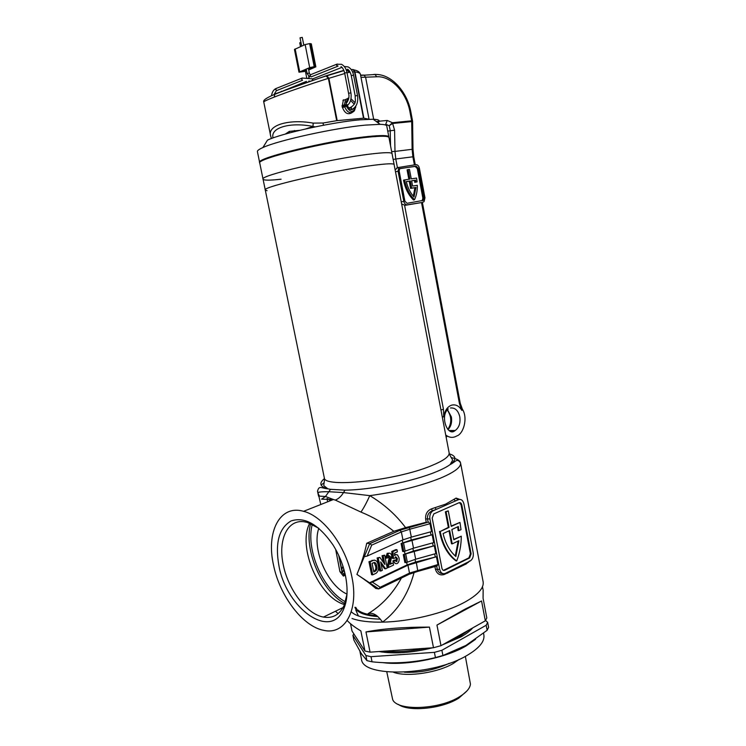 <?xml version="1.0" encoding="UTF-8"?>
<svg xmlns="http://www.w3.org/2000/svg" width="746" height="746" viewBox="0 0 746 746"><rect width="100%" height="100%" fill="white"/><g stroke="black" fill="none" stroke-linecap="round" stroke-linejoin="round"><path stroke-width="1.12" d="M318.784 528.261L307.147 522.34L303.529 521.687C286.846 519.757 277.857 540.71 283.377 565.235C288.254 589.694 306.718 614.144 323.4 617.063L323.447 617.073C332.763 618.667 339.663 614.769 344.148 605.37L346.993 594.142M345.482 575.819C348.065 589.079 347.477 600.148 343.72 609.006C330.926 640.618 286.455 608.447 278.976 566.028C274.892 543.228 278.901 528.205 291.015 520.969C304.601 516.428 318.561 524.345 332.875 544.711C338.936 554.343 343.141 564.713 345.482 575.819M354.91 607.309L355.823 609.109M356.532 609.976C360.001 613.566 367.116 615.776 377.877 616.606M376.702 615.646C367.433 614.807 361.064 612.858 357.604 609.808M356.747 608.932L355.693 607.337M338.665 555.313L342.339 571.949M318.542 496.09L318.094 492.519C319.204 491.95 322.636 491.67 328.408 491.698L343.486 492.584L344.997 490.141C370.389 490.01 413.023 481.459 435.916 471.91C442.126 469.374 446.863 466.94 450.127 464.59C456.683 459.62 456.44 456.039 449.381 453.857M324.426 478.587C318.719 483.296 319.857 486.709 327.848 488.807L330.506 489.329L325.489 496.482L321.573 499.167L333.425 499.512L325.489 496.482C316.267 495.969 320.538 496.36 318.458 494.477L317.535 491.25L318.542 496.137M330.506 489.329L344.997 490.141M373.317 165.323C386.782 163.598 393.711 163.337 394.121 164.53C393.711 163.337 386.782 163.598 373.317 165.323C334.394 170.191 260.96 187.19 265.287 190.044C260.96 187.19 334.394 170.191 373.317 165.323M460.105 523.3L461 529.641L458.827 530.658L458.333 526.517L451.852 529.52L453.81 539.74L461.289 536.206C461.242 544.869 459.713 553.122 456.701 560.964C448.327 554.763 442.826 544.944 440.215 531.497L449.064 527.431L446.071 511.859L448.271 510.879L451.255 526.415L459.937 522.424L460.105 523.3M273.549 565.226C265.921 532.019 279.787 504.324 303.547 511.327C323.223 516.018 345.957 546.063 351.851 576.751C359.096 610.2 344.913 635.172 324.072 630.398C302.979 626.864 279.722 595.989 273.549 565.226M356.914 574.401C361.362 563.64 364.635 553.262 366.715 543.284L369.82 543.638L371.685 545.139L367.153 556.068L364.262 556.721L356.914 574.401L369.54 582.775L372.413 582.113L380.162 587.27L378.856 588.948L375.835 588.482C370.902 584.202 364.598 579.511 356.914 574.401M393.841 531.292C384.05 523.412 373.103 517.015 360.98 512.101L335.308 500.09C338.6 498.766 341.323 496.258 343.486 492.584L369.783 495.642C384.013 504.128 395.949 514.787 405.591 527.627L393.841 531.292L366.715 543.284M335.308 500.09L333.425 499.512L303.547 511.327M342.694 573.115L344.885 574.662L343.384 576.089L339.924 571.65L335.672 549.429M343.384 576.089L345.351 575.185M318.812 528.28C311.623 548.618 327.177 585.321 346.993 594.105M309.749 523.17C297.188 546.445 318.756 597.602 344.503 604.54M429.91 519.048L427.477 518.852C427.206 515.178 428.68 512.539 431.878 510.935L436.27 509.387L432.717 510.991C430.377 512.754 429.435 515.439 429.91 519.048L439.683 569.357C440.7 573.003 442.583 574.345 445.353 573.385L470.241 560.955C472.675 559.276 473.673 556.563 473.225 552.814L463.919 503.904C462.949 500.296 461.131 498.869 458.445 499.643L436.27 509.387L435.03 507.653L445.558 504.175L456.095 498.104L459.629 499.363M469.598 560.936L466.213 563.929L444.103 574.569C439.795 575.642 436.904 573.87 435.422 569.263L434.909 566.662M414.123 572.387C408.37 593.975 397.851 610.554 382.549 622.127C409.535 621.679 444.625 613.147 464.432 602.348C477.906 594.907 484.135 588.053 483.119 581.768L460.562 462.93C461.187 467.108 454.51 472.171 440.541 478.111C420.632 486.047 397.049 491.894 369.783 495.642C366.864 502.179 363.936 507.662 360.98 512.101M405.591 527.627L426.264 522.247L425.649 519.104C425.267 514.153 427.169 510.758 431.375 508.912L435.03 507.653M320.799 504.501L318.458 494.477M389.076 553.215L387.342 553.28L388.48 553.42C390.121 552.851 391.202 553.653 391.734 555.817L390.102 564.312L393.142 562.894L390.261 563.566M389.132 556.488L390.27 556.628L388.713 555.509L389.104 558.213L387.09 567.277M387.342 553.28L385.365 558.017L386.493 558.157L388.48 553.42M374.305 560.06L368.962 561.701L371.592 574.7L372.72 574.858L370.091 561.85L373.075 560.479C375.9 559.696 377.607 561.318 378.185 565.356C379.043 568.713 378.39 571.324 376.198 573.198L372.72 574.858M411.96 540.29L413.508 548.189L403.8 551.583L402.663 551.453L401.096 543.526L432.167 534.751L411.251 539.992L401.096 543.526M415.065 559.379L415.597 562.046L407.157 564.881L369.54 582.775L378.856 588.948M414.133 551.35L415.681 559.23L405.992 562.661L404.854 562.521L403.288 554.614L434.303 545.755L413.424 551.033L403.288 554.614M379.835 557.383L377.122 557.971L379.714 570.877L380.842 571.035L378.25 558.111L379.835 557.383L384.889 564.461L383.164 555.854L384.666 555.164L387.239 568.023L385.626 568.788L380.665 561.906L382.353 570.326L380.842 571.035M384.666 555.164L382.036 555.714L383.351 562.316M381.066 563.883L384.488 568.638L385.626 568.788M392.76 561.123L393.897 561.262L395.315 560.246L394.177 560.106L392.76 561.123L395.483 563.575M395.613 556.852L396.257 558.418L395.828 561.281M396.975 549.699L395.837 549.578L391.781 551.434L392.321 558.25L393.459 558.39L392.909 551.564L396.975 549.699L397.404 551.853L394.466 553.206L394.662 555.639L395.641 554.66L397.478 554.875L398.979 557.766C399.455 560.19 398.923 562.074 397.394 563.417L397.189 563.528C395.604 564.06 394.503 563.305 393.897 561.262M396.005 554.53L394.569 554.502L395.641 554.66M458.902 540.691L455.843 556.488C449.745 551.145 445.493 543.517 443.077 533.586L449.661 530.537L452.225 543.871L458.902 540.691M335.486 611.226L338.106 613.678M352.037 618.49C359.376 621.148 369.55 622.369 382.549 622.127C377.616 615.049 372.795 612.224 368.086 613.66C381.672 605.547 392.788 593.667 401.413 578.019M380.162 587.27L409.498 573.087L407.941 565.198L372.413 582.113M407.941 565.198L436.438 556.74L415.597 562.046M415.681 559.23L435.832 553.597L434.303 545.755M405.992 562.661L404.425 554.754M364.262 556.721L369.718 543.62L399.912 530.229L426.264 522.247M413.508 548.189L433.696 542.612L432.167 534.751M403.8 551.583L402.234 543.648M428.493 522.041L430.022 523.72L409.778 529.212L411.335 537.129L402.933 539.871L367.153 556.068M411.335 537.129L431.552 531.6L430.022 523.72M436.438 556.74L437.958 564.563L437.044 565.972L417.965 571.343M434.704 553.97L435.216 556.591M432.568 542.976L433.081 545.624M430.423 531.963L430.946 534.64M433.818 513.882L432.176 518.041L441.921 568.256C442.425 570.075 443.366 570.746 444.747 570.27L469.626 557.924L471.108 553.858L461.774 504.865C461.289 503.056 460.375 502.338 459.042 502.729L433.818 513.882M459.219 499.41L457.578 499.596L456.095 498.104M436.671 566.093L437.24 569.039C438.098 571.977 439.954 573.497 442.816 573.609M443.422 570.364L468.926 557.849L470.409 553.784L461.075 504.818L459.443 502.608M453.745 539.377L461.289 536.206M457.69 526.816L458.128 530.592L458.827 530.658M451.19 526.07L459.937 522.424M449.064 527.431L448.365 527.366L445.371 511.803L448.271 510.879M445.371 511.803L446.071 511.859M448.365 527.366L440.215 531.497M439.515 531.441C442.136 544.869 447.628 554.679 456.002 560.88L456.701 560.964M458.175 541.046L455.274 555.994M449.027 530.826L451.526 543.806L452.225 543.871M342.293 608.867L341.444 608.335M339.924 571.65L342.573 572.732M444.084 573.749L444.103 574.569M447.768 572.173L447.712 573.18M466.39 562.876L466.213 563.929M468.367 561.897L468.376 562.437M458.445 499.643L455.508 500.939L453.876 499.41M433.212 510.73L436.914 509.108M432.717 510.991L431.878 510.935L432.456 510.665L431.375 508.912M368.962 561.701L370.091 561.85M372.077 563.342L373.811 571.949L375.639 571.063C377 569.823 377.336 568.116 376.637 565.962C376.45 563.92 375.667 562.745 374.305 562.437L372.077 563.342M374.063 562.493L375.499 565.776C376.198 567.967 375.872 569.664 374.511 570.904L373.681 571.315M375.508 565.813L376.637 565.962M382.036 555.714L383.164 555.854M377.122 557.971L378.25 558.111M388.713 555.509L388.06 557.803L386.493 558.157M389.104 558.213L390.233 558.353L390.27 556.628M387.118 567.408L388.237 567.557L390.233 558.353M393.142 562.894L393.571 565.048L388.237 567.557M391.781 551.434L392.909 551.564M396.257 558.418L397.394 558.558L395.753 556.777L394.755 558.148L393.459 558.39M396.042 561.468L396.825 561.524L397.394 558.558M395.315 560.246L396.769 561.552M472.815 627.843C470.194 630.892 466.259 633.904 461.009 636.87L442.359 644.917M466.996 690.88L458.781 698.135C442.471 708.747 408.659 712.169 398.42 704.438M386.782 671.876L392.666 699.534C396.993 711.348 439.851 709.698 459.956 696.475C466.511 692.344 470.008 688.232 470.446 684.129L465.345 656.331M351.263 611.785C355.87 616.308 365.568 618.76 380.357 619.143M487.129 630.305L488.602 627.367L487.651 622.36L486.178 625.26L487.129 630.305L465.989 645.393L442.91 655.52L441.884 650.288L434.405 652.349L435.431 657.58L442.91 655.52M359.908 651.342L361.493 659.091C361.866 677.89 434.163 675.951 467.835 654.941C479.547 647.873 484.891 641.178 483.856 634.865L483.557 633.261M382.456 662.588C406.216 665.954 445.567 658.121 466.091 645.943L475.575 639.285M393.664 672.332C407.269 677.321 438.033 672.743 453.493 663.334L459.163 659.371M482.485 586.71L483.147 590.179L483.063 598.208L486.812 617.949L485.329 620.831L481.552 600.968L464.646 609.351L436.951 625.073L440.989 645.682L433.491 647.742L429.435 627.106C403.782 627.06 382.623 628.673 365.96 631.946L370.081 652.163L364.962 651.025L360.85 630.92C354.462 627.078 349.911 623.609 347.198 620.504M353.912 633.96L352.914 635.331L353.902 640.161L361.25 653.496L366.929 660.63L365.885 655.52L371.004 656.685L372.049 661.814C393.487 664.071 414.617 662.653 435.431 657.58M366.929 660.63L372.049 661.814M350.536 623.749L352.037 631.079L364.962 651.025M441.884 650.288L486.178 625.26M485.329 620.831L440.989 645.682M436.951 625.073L481.552 600.968M487.651 622.36L485.581 620.43M352.914 635.331L365.885 655.52M371.004 656.685L434.405 652.349M433.491 647.742L370.081 652.163M365.96 631.946L429.435 627.106M360.029 651.556L362.304 655.063M432.577 647.798C411.932 652.871 394.065 654.121 378.977 651.547M377.896 122.68C380.684 120.638 379.089 119.481 373.103 119.229L359.842 119.826C332.38 122.167 281.27 133.469 267.488 140.136L262.9 147.559C259.048 149.275 257.221 150.617 257.407 151.606L259.645 162.525C255.02 158.329 328.52 140.397 367.759 136.537C381.327 135.138 388.358 135.278 388.862 136.938L386.773 125.99C386.577 125.011 384.386 124.461 380.18 124.34L365.559 125.104C335.14 127.836 277.997 140.407 262.9 147.559M281.102 179.199C269.707 180.467 263.692 180.457 263.058 179.18C258.61 175.804 332.082 158.441 371.126 153.965C384.628 152.361 391.603 152.259 392.042 153.648L449.139 452.878C449.624 456.375 443.683 460.664 431.309 465.746C395.65 480.741 322.878 488.294 324.268 477.599C325.032 478.932 323.447 485.637 323.876 485.711L327.848 488.807C321.619 488.453 319.064 484.872 317.535 491.25M268.299 158.273C283.004 151.82 336.828 140.117 365.549 137.227L379.229 136.294M263.058 179.18C258.61 175.804 332.082 158.441 371.126 153.965C384.628 152.361 391.603 152.259 392.042 153.648L388.983 137.581C388.489 135.931 381.458 135.8 367.89 137.208C328.66 141.097 255.16 159.001 259.776 163.169L265.287 190.044L267.068 190.696M411.624 180.868L415.55 180.178L411.605 180.765L412.603 186.052L417.34 185.325C417.424 190.687 416.482 195.48 414.515 199.723L413.461 199.975C408.388 194.883 405.078 188.272 403.521 180.131L409.918 179.068L408.127 169.603L409.461 169.417L411.251 178.872L416.538 178.089L417.117 181.875L414.748 182.341L417.117 181.875M274.23 97.092L274.742 94.341L275.712 93.66L325.927 75.85L328.38 78.349C310.588 83.934 285.392 92.663 274.23 97.092C267.404 99.759 263.916 101.391 263.758 101.978L270.677 135.986C266.909 125.421 288.599 118.651 313.208 123.118L323.055 123.025L336.679 120.684L328.38 78.349L328.865 78.19L337.201 120.619L363.516 118.194L354.574 71.896L352.951 69.49L352.317 69.527M343.421 99.796L342.125 106.547C344.465 113.224 347.813 115.229 352.14 112.562M415.55 180.178L415.792 182.071M404.574 179.861C406.122 188.011 409.433 194.631 414.515 199.723M415.942 187.47L413.993 196.991C410.3 192.813 407.736 187.675 406.29 181.558L410.281 180.961L411.633 188.141L415.942 187.47L414.897 187.731L413.321 196.217M404.892 201.168L407.064 203.304L423.355 200.357L423.924 198.007L418.338 168.335L416.203 166.153L399.679 168.699L399.147 171.011L404.892 201.168M422.991 202.175L424.036 201.644L424.968 197.839L419.383 168.186C418.776 165.836 417.62 164.661 415.923 164.652L398.923 167.412L398.066 171.16L403.81 201.345C404.435 203.714 405.619 204.87 407.353 204.824L421.117 202.614M398.038 167.365L395.128 169.827M401.656 204.022L405.255 205.309L420.893 202.66M315.213 126.885L312.966 126.466C290.259 121.794 269.987 127.706 273.083 137.917M390.531 145.684L390.214 130.317L389.198 125.729L392.424 122.717L411.643 120.833L409.992 112.049C406.617 92.513 391.044 75.607 376.627 76.791L360.989 77.342M346.275 69.639L347.375 69.779L348.988 72.194L346.899 69.695L346.116 69.667M343.953 70.6L326.86 75.84L328.865 78.19M352.616 72.008L354.937 71.905C358.341 72.325 360.159 73.099 360.393 74.246C359.759 71.989 357.558 70.534 353.781 69.882L354.937 71.905L363.871 118.185L368.906 119.229M387.743 131.091L394.578 130.205L394.988 151.41L412.128 149.312L411.717 121.589L392.508 123.491L389.198 125.729L385.729 124.228L387.23 120.451L392.424 122.717L394.578 130.205M323.438 125.253L323.055 123.025M305.757 128.927L312.966 126.466L313.208 123.118M271.339 138.28L271.152 137.656M414.506 180.439L414.748 182.341M408.855 179.226L407.083 169.883L408.127 169.603M422.04 200.795L422.879 198.259L417.294 168.605L415.158 166.433L399.875 168.54M410.281 180.961L406.318 181.66M409.228 181.231L410.589 188.402L411.633 188.141M410.589 188.402L414.897 187.731M328.408 78.451L344.745 73.509M354.919 102.519L350.984 98.752M348.578 98.892C346.759 99.861 345.93 101.745 346.097 104.552L344.288 104.86L345.65 99.498L348.727 98.024M344.288 104.86L341.985 105.68M353.996 108.123L353.557 108.785C351.217 110.501 349.24 109.541 347.636 105.904L346.424 106.23C349.977 112.543 353.054 112.954 355.674 107.452L355.758 106.184M346.097 104.552L347.394 104.673L342.116 106.538M350.62 100.356L354.229 104.226M354.984 109.485L353.958 111.322C350.294 114.007 347.188 112.497 344.661 106.79L342.377 107.592M344.661 106.79L346.424 106.23M308.107 68.893L312.677 67.653L308.602 69.397M315.856 66.842L314.691 66.655L310.15 43.594L311.315 43.837L315.856 66.842L308.713 69.965M305.412 71.308L298.978 72.203L309.693 67.625L305.133 44.564L309.646 43.613L314.197 66.674L309.693 67.625M298.978 72.203L294.456 49.46L305.133 44.564M310.15 43.594L309.646 43.613M314.691 66.655L314.197 66.674M306.457 70.264L305.562 70.637M305.3 70.739L302.121 71.42L306.336 69.611M300.507 46.578L299.761 42.82L300.936 42.373M312.294 80.568L312.91 78.806M302.382 77.985L301.598 79.16L302.522 80.326M301.664 46.075L300.032 37.832L302.27 37.393L303.808 45.142M310.672 523.533C303.342 548.832 321.293 591.345 344.876 603.579M312.313 524.27C305.422 548.87 322.701 589.769 345.463 601.817M327.466 498.617L330.553 500.65M341.761 569.72L342.946 566.195M451.255 457.634C456.356 458.613 459.396 460.161 460.366 462.268M321.097 485.021L324.128 482.783M402.784 542.762L402.271 540.169M407.157 564.881L406.654 562.353M404.975 553.84L404.463 551.275M416.305 562.372L417.844 571.371L409.377 574.178M437.958 564.563L409.498 573.087L408.677 574.504L379.695 588.538M407.316 562.036L405.749 554.129M405.125 550.968L403.558 543.041M402.933 539.871L401.357 531.926L371.685 545.139M412.892 548.338L413.424 551.033M410.72 537.279L411.251 539.992M425.649 519.104L427.477 518.852L428.092 522.004M435.422 569.263L439.683 569.357M461.075 504.818L461.774 504.865M470.409 553.784L471.108 553.858M468.87 557.877L469.57 557.952M444.047 570.177L444.747 570.27M409.162 527.254L409.778 529.212L401.357 531.926L400.015 530.247L369.82 543.638M343.869 569.254L344.885 574.662M399.912 530.229L428.586 522.051M371.946 560.339L373.075 560.479M373.988 571.175L375.117 571.333M388.265 560.833L389.393 560.973M355.777 610.06L358.406 615.944M404.416 672.211C420.063 672.948 434.983 669.992 449.167 663.353M299.454 130.401L289.373 131.38L299.799 130.317M285.298 134.075L289.373 131.38M446.108 436.988L446.714 436.783M447.507 409.722L451.377 416.921C452.169 422.199 451.05 426.432 448.02 429.621M449.95 431.104L455.246 430.479C459.107 427.533 460.627 422.954 459.788 416.753C458.203 410.468 455.079 407.54 450.425 407.987M404.593 205.309L443.46 409.312L443.73 416.939C444.644 410.887 447.162 406.99 451.283 405.264C455.489 404.071 459.014 405.777 461.867 410.393L459.452 403.651L421.509 202.52M462.231 408.911L462.352 409.116C468.292 418.273 463.257 434.088 456.832 435.934C453.074 438.116 449.372 437.799 445.726 434.993M452.589 431.692L453.279 430.498M414.403 164.857L412.883 156.8L395.772 159.001L397.404 167.561M422.348 202.325L460.226 403.185L459.452 403.651M412.986 149.097L413.76 156.772L412.883 156.8L412.128 149.312L412.986 149.069L412.585 121.43L411.717 121.589L411.643 120.833L412.529 120.871L410.887 112.105L409.992 112.049M393.161 159.467L395.772 159.001L394.988 151.41L391.65 151.559M440.942 409.918L443.46 409.312M350.07 72.138L347.011 72.81M360.56 75.113L364.141 75.104L365.643 77.435L373.755 119.696M376.254 121.495L387.23 120.451M353.315 69.714L354.49 70.021M403.81 201.345L401.264 201.942M398.066 171.16L395.52 171.841M294.642 131.585L294.428 130.513M326.123 75.784L343.85 70.357M374.893 74.386L378.063 74.581M373.951 74.423L375.145 74.488L376.627 76.791M460.226 403.185L462.352 409.116L461.867 410.393M442.229 416.65L443.73 416.939M407.353 204.824L405.255 205.309M415.158 166.433L416.203 166.153M417.294 168.605L418.338 168.335M422.879 198.259L423.924 198.007M336.679 120.684L337.201 120.619M295.146 48.919L299.678 71.709M304.368 71.122L304.237 70.469M307.399 78.377L309.086 78.209L308.713 76.362M281.382 91.245L280.599 91.991M352.298 109.14L350.9 108.161L351.683 106.92M353.287 108.599C356.942 105.951 358.35 101.577 357.502 95.46L355.189 95.936C355.003 100.234 357.092 102.855 351.096 107.144L348.68 107.993M344.26 66.497L348.056 66.898C350.872 68.315 352.709 71.075 353.576 75.159L351.263 75.635C350.443 72.334 349.221 70.189 347.589 69.192M302.372 80.316L276.682 90.583L275.61 89.529L276.365 88.382M344.4 105.727L345.212 106.613M346.06 103.685C348.746 100.309 349.585 96.84 348.587 93.297L350.9 92.83L346.965 72.548L344.652 73.015C343.831 69.723 342.61 67.578 341.006 66.599M338.059 66.124L336.493 65.228L337.285 64.016M337.462 66.366L311.11 76.894L310.019 75.803L310.784 74.609M309.543 76.81L307.1 73.509L309.329 73.071L310.196 74.852L336.67 64.249L341.463 64.296C344.26 65.713 346.097 68.464 346.965 72.548M306.373 81.323L305.851 82.787M344.148 605.37L343.72 609.006M334.553 499.848L332.194 499.214M326.99 498.608L327.643 501.797M344.876 574.83C344.148 575.269 343.365 574.523 342.535 572.592L339.84 561.216L341.864 571.082M449.139 452.878C448.933 454.389 452.981 460.012 452.598 460.226L450.127 464.59C455.657 461.933 456.85 457.596 460.562 462.93M343.085 607.533L323.447 617.073M468.926 557.849L469.626 557.924M265.287 190.044L324.268 477.599M342.274 571.66C342.712 572.341 343.225 571.473 343.813 569.049M454.883 501.209L459.163 499.419M375.639 571.063L374.511 570.904M388.144 553.588L387.015 553.457M395.511 554.726L394.578 554.614M396.825 561.524L395.977 561.412M373.103 119.229L380.18 124.34M289.728 131.52L286.828 133.655M447.292 410.002C451.703 416.473 451.889 422.963 447.861 429.454M449.027 430.526L455.246 430.479L454.379 431.113C447.358 436.121 439.72 415.811 448.271 408.911M263.758 101.969C262.816 100.328 266.471 97.791 274.742 94.341C289.038 88.606 306.28 82.442 326.487 75.84L326.86 75.84M413.76 156.772L415.261 164.735M360.393 74.246L369.056 119.229M352.951 69.49L351.245 69.583M348.279 69.732L347.375 69.779M346.209 69.91L347.384 69.788M360.616 75.402L375.145 74.488C391.044 73.695 407.251 91.46 410.887 112.105M270.686 136.005L271.218 137.926M412.585 121.411L412.529 120.871M398.923 167.412L396.741 167.999M422.301 200.599L423.355 200.357M353.781 69.882L352.961 69.499M348.69 98.276L348.195 98.062M345.65 99.498L342.946 100.477M353.557 108.785L351.068 109.643M309.049 80.838L308.713 81.799M305.944 81.556L279.274 92.513M301.832 78.199L275.787 88.615C273.512 89.772 272.085 92.14 271.525 95.721M306.802 78.33L305.17 70.087M355.189 95.936L351.263 75.635M341.92 67.364L312.369 79.02M312.583 78.843L302.046 78.022M348.587 93.297L344.652 73.015M307.1 73.509L306.214 69.042M309.329 73.071L308.471 68.744M346.694 105.997C350.35 103.368 351.748 98.976 350.9 92.83M276.337 90.742L273.959 94.667M357.502 95.46L353.576 75.159M350.816 109.587L351.795 109.242M384.255 651.174C396.238 652.358 409.778 651.407 424.866 648.339M448.868 641.262L460.841 635.667M469.756 629.559L461.326 635.387"/></g></svg>
